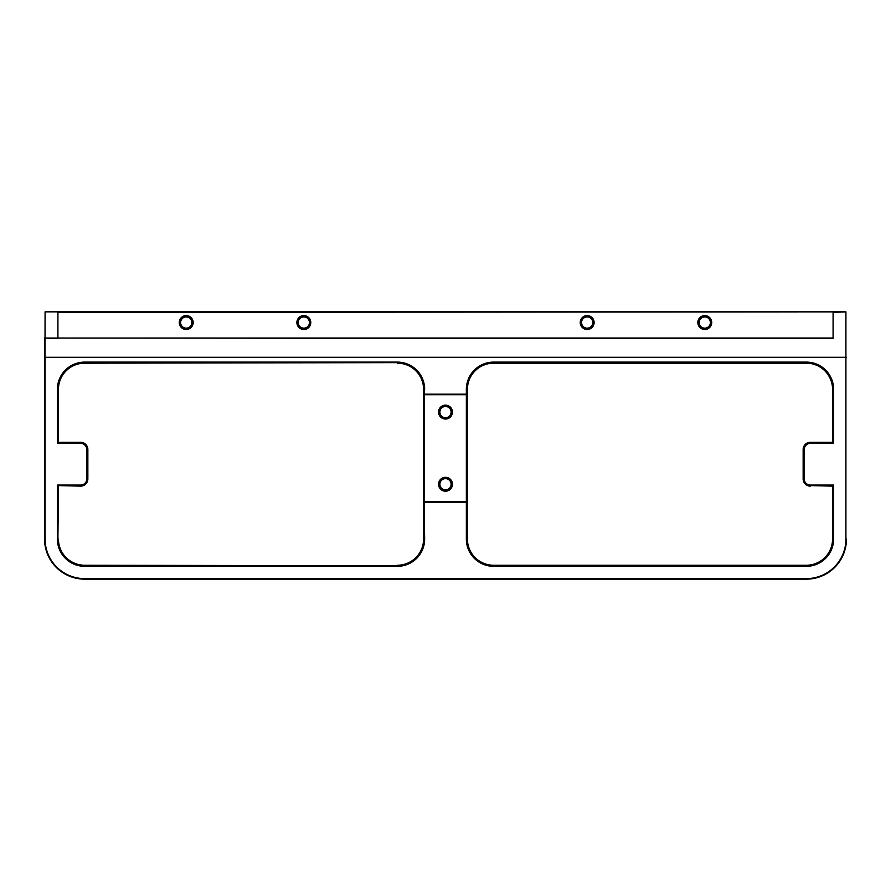 <?xml version="1.0" encoding="UTF-8"?>
<svg xmlns="http://www.w3.org/2000/svg" width="891" height="891" viewBox="0 0 891 891"><rect width="100%" height="100%" fill="white"/><g stroke="black" fill="none" stroke-linecap="round" stroke-linejoin="round"><path stroke-width="1.34" d="M186.219 329.492A6.95 6.95 0 0 1 179.269 322.542A6.95 6.95 0 0 1 186.219 315.592A6.95 6.95 0 0 1 193.169 322.542A6.95 6.95 0 0 1 186.219 329.492M186.219 316.929A5.613 5.613 0 0 0 180.606 322.542A5.613 5.613 0 0 0 186.219 328.155A5.613 5.613 0 0 0 191.832 322.542A5.613 5.613 0 0 0 186.219 316.929M303.831 329.492A6.95 6.95 0 0 1 296.881 322.542A6.95 6.95 0 0 1 303.831 315.592A6.95 6.95 0 0 1 310.781 322.542A6.95 6.95 0 0 1 303.831 329.492M303.831 316.929A5.613 5.613 0 0 0 298.218 322.542A5.613 5.613 0 0 0 303.831 328.155A5.613 5.613 0 0 0 309.444 322.542A5.613 5.613 0 0 0 303.831 316.929M587.169 329.492A6.95 6.95 0 0 1 580.219 322.542A6.95 6.95 0 0 1 587.169 315.592A6.95 6.95 0 0 1 594.119 322.542A6.95 6.95 0 0 1 587.169 329.492M587.169 316.929A5.613 5.613 0 0 0 581.556 322.542A5.613 5.613 0 0 0 587.169 328.155A5.613 5.613 0 0 0 592.782 322.542A5.613 5.613 0 0 0 587.169 316.929M704.781 329.492A6.95 6.95 0 0 1 697.831 322.542A6.95 6.95 0 0 1 704.781 315.592A6.95 6.95 0 0 1 711.731 322.542A6.95 6.95 0 0 1 704.781 329.492M704.781 316.929A5.613 5.613 0 0 0 699.168 322.542A5.613 5.613 0 0 0 704.781 328.155A5.613 5.613 0 0 0 710.394 322.542A5.613 5.613 0 0 0 704.781 316.929M445.5 419.037A6.95 6.95 0 0 1 438.55 412.088A6.95 6.95 0 0 1 445.5 405.138A6.95 6.95 0 0 1 452.45 412.088A6.95 6.95 0 0 1 445.5 419.037M445.5 406.474A5.613 5.613 0 0 0 439.887 412.088A5.613 5.613 0 0 0 445.5 417.701A5.613 5.613 0 0 0 451.113 412.088A5.613 5.613 0 0 0 445.5 406.474M445.5 491.208A6.95 6.95 0 0 1 438.55 484.259A6.95 6.95 0 0 1 445.5 477.309A6.95 6.95 0 0 1 452.45 484.259A6.95 6.95 0 0 1 445.5 491.208M445.5 478.645A5.613 5.613 0 0 0 439.887 484.259A5.613 5.613 0 0 0 445.5 489.872A5.613 5.613 0 0 0 451.113 484.259A5.613 5.613 0 0 0 445.5 478.645M846.45 357.291L45.085 357.291L45.085 539.055A39.56 39.56 0 0 0 84.645 578.615L806.355 578.615A39.56 39.56 0 0 0 845.915 539.055L845.915 311.85L57.915 312.385L57.915 338.045L833.085 338.045L833.085 312.385L845.915 311.85M833.085 338.58L44.55 338.045L57.915 338.58L44.55 338.045L44.55 539.055L45.085 311.85L833.085 311.85M845.915 539.055L846.45 539.055A40.095 40.095 0 0 1 806.355 579.15L84.645 579.15A40.095 40.095 0 0 1 44.55 539.055L45.085 539.055M833.62 443.362L832.55 442.292L832.55 389.367A26.195 26.195 0 0 0 806.355 363.172L493.614 363.172A26.195 26.195 0 0 0 467.419 389.367L467.419 539.055A26.195 26.195 0 0 0 493.614 565.25L806.355 565.25A26.195 26.195 0 0 0 832.55 539.055L833.085 539.055A26.73 26.73 0 0 1 806.355 565.785A26.73 26.73 0 0 0 833.085 539.055A26.73 26.73 0 0 1 806.355 565.785A26.73 26.73 0 0 0 833.085 539.055L833.085 485.595L810.365 485.595A6.683 6.683 0 0 1 803.682 478.913L803.682 449.51A6.683 6.683 0 0 1 810.365 442.827L833.085 442.827L833.085 389.367A26.73 26.73 0 0 0 806.355 362.637L493.614 362.637A26.73 26.73 0 0 0 466.884 389.367L466.884 394.713L424.116 394.713L424.116 501.633L466.884 501.633L466.884 539.055A26.73 26.73 0 0 0 493.614 565.785L806.355 565.785L493.614 566.32A27.265 27.265 0 0 1 466.349 539.055L466.349 389.367A27.265 27.265 0 0 1 493.614 362.102L806.355 362.102A27.265 27.265 0 0 1 833.62 389.367L833.62 443.362L810.365 443.362A6.148 6.148 0 0 0 804.217 449.51L804.217 478.913A6.148 6.148 0 0 0 810.365 485.06L833.62 485.06L833.62 539.055A27.265 27.265 0 0 1 806.355 566.32L493.614 566.32M397.386 566.32L84.645 565.785L397.386 565.785A26.73 26.73 0 0 0 424.116 539.055L424.116 501.633L424.651 539.055A27.265 27.265 0 0 1 397.386 566.32L84.645 566.32A27.265 27.265 0 0 1 57.38 539.055L57.38 485.06L57.915 539.055L57.915 485.595L80.636 485.595A6.683 6.683 0 0 0 87.318 478.913A6.683 6.683 0 0 1 80.636 485.595L80.636 485.06A6.148 6.148 0 0 0 86.783 478.913L86.783 449.51A6.148 6.148 0 0 0 80.636 443.362L57.38 443.362L80.636 442.827A6.683 6.683 0 0 1 87.318 449.51L86.783 478.913M57.38 443.362L57.38 389.367A27.265 27.265 0 0 1 84.645 362.102L397.386 362.102A27.265 27.265 0 0 1 424.651 389.367L424.116 394.713L424.116 389.367A26.73 26.73 0 0 0 397.386 362.637L84.645 363.172A26.195 26.195 0 0 0 58.45 389.367L58.45 442.292L80.636 442.292A7.217 7.217 0 0 1 87.853 449.51L87.853 478.913A7.217 7.217 0 0 1 80.636 486.13L57.915 485.595M84.645 362.102L84.645 362.637A26.73 26.73 0 0 0 57.915 389.367L57.915 442.827L58.45 389.367M832.55 539.055L832.55 486.13L833.62 485.06M58.45 486.13L57.915 539.055A26.73 26.73 0 0 0 84.645 565.785A26.73 26.73 0 0 1 57.915 539.055L57.38 539.055M424.651 394.178L466.349 394.178M466.349 502.168L424.651 502.168M57.38 485.06L80.636 485.06M84.645 578.615L84.645 579.15A40.095 40.095 0 0 1 44.55 539.055M846.45 539.055A40.095 40.095 0 0 1 806.355 579.15L806.355 578.615M45.085 338.58L44.55 357.291M804.217 449.51L803.682 449.51A6.683 6.683 0 0 1 810.365 442.827L810.365 443.362M832.55 486.13L810.365 485.595A6.683 6.683 0 0 1 803.682 478.913L804.217 478.913M466.349 539.055L466.884 539.055A26.73 26.73 0 0 0 493.614 565.785L493.614 565.25M493.614 362.102L493.614 362.637A26.73 26.73 0 0 0 466.884 389.367L466.349 389.367M833.62 389.367L833.085 389.367A26.73 26.73 0 0 0 806.355 362.637L806.355 362.102M810.365 486.13A7.217 7.217 0 0 1 803.147 478.913L803.147 449.51A7.217 7.217 0 0 1 810.365 442.292L832.55 442.292M424.651 389.367L424.116 389.367A26.73 26.73 0 0 0 397.386 362.637L397.386 362.102M58.45 539.055A26.195 26.195 0 0 0 84.645 565.25L397.386 565.785A26.73 26.73 0 0 0 424.116 539.055L424.651 539.055M80.636 443.362L80.636 442.827A6.683 6.683 0 0 1 87.318 449.51L87.853 449.51M84.645 363.172L84.645 362.637A26.73 26.73 0 0 0 57.915 389.367L57.38 389.367M397.386 565.25A26.195 26.195 0 0 0 423.581 539.055L423.581 389.367A26.195 26.195 0 0 0 397.386 363.172M57.915 311.85L45.085 311.85M806.355 565.25L806.355 566.32M84.645 566.32L84.645 565.25"/></g></svg>
